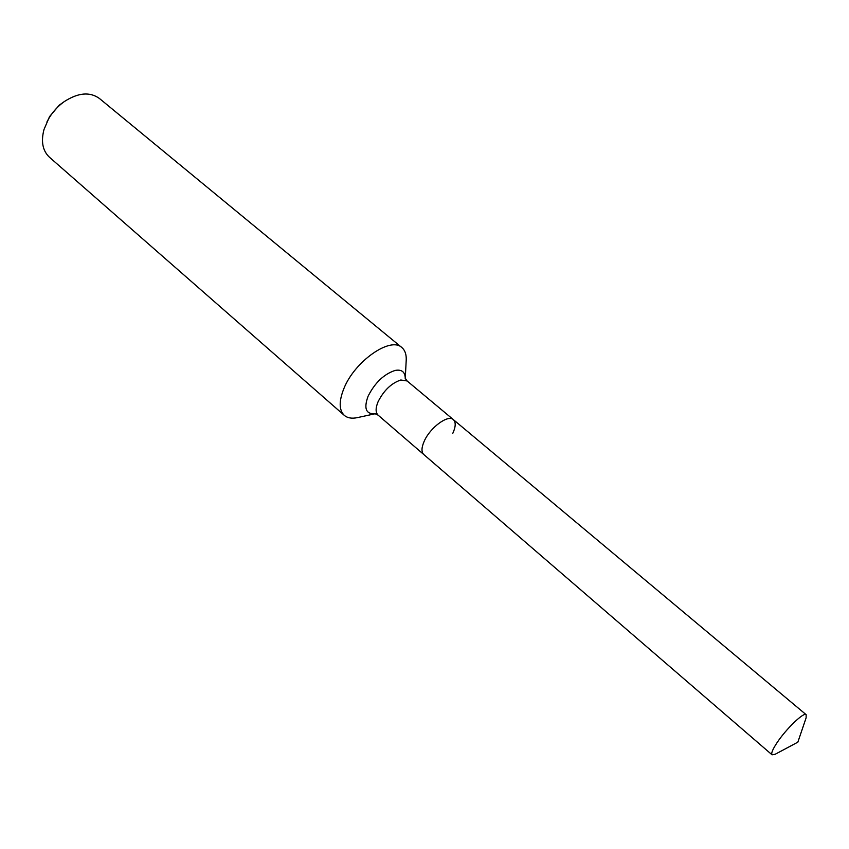 <?xml version="1.0" encoding="UTF-8"?>
<svg xmlns="http://www.w3.org/2000/svg" width="849" height="849" viewBox="0 0 849 849"><rect width="100%" height="100%" fill="white"/><g stroke="black" fill="none" stroke-linecap="round" stroke-linejoin="round"><path stroke-width="1.27" d="M806.125 717.808L806.157 714.678C803.982 711.685 785.898 729.089 776.835 743.002C772.548 749.561 770.956 753.509 772.07 754.814L775.158 754.273L797.848 742.164L806.125 717.808M452.814 433.308C455.786 426.739 455.966 422.186 453.377 419.639C448.176 414.291 430.21 427.44 424.256 441.119C421.422 447.572 421.253 452.039 423.768 454.512L772.07 754.814M405.27 378.346L406.215 360.178C406.48 354.479 405.037 350.276 401.874 347.581L99.407 98.463C89.835 91.596 78.119 92.647 64.248 101.615L59.26 105.149L49.55 116.578L43.989 129.536C40.848 141.603 42.673 150.846 49.475 157.267L344.312 415.373C347.485 418.048 351.868 418.801 357.45 417.612L375.216 413.739C365.961 414.365 363.605 408.518 368.095 396.186C374.982 382.655 384.024 374.059 395.209 370.408C401.736 369.283 405.09 371.926 405.26 378.304M64.248 101.615C56.777 107.006 50.993 113.819 46.886 122.065M405.238 378.93L405.228 378.176L407.127 380.968L453.377 419.639C448.176 414.291 430.21 427.44 424.256 441.119C421.422 447.572 421.253 452.039 423.768 454.512L378.113 415.15L375.046 413.718L375.799 413.612M401.874 347.581C390.657 336.236 354.691 361.196 343.909 388.502C338.825 401.206 338.963 410.152 344.312 415.373M407.127 380.968L400.813 380.002C391.485 383.111 383.918 390.317 378.123 401.63C375.46 408.051 375.449 412.55 378.113 415.15M453.377 419.639L806.157 714.678"/></g></svg>
